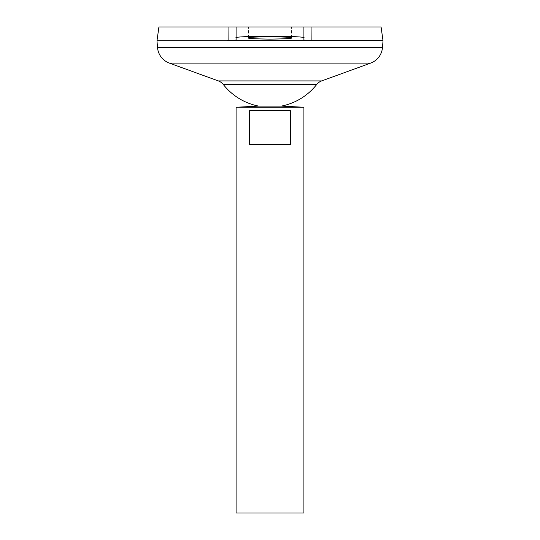 <?xml version="1.0" encoding="UTF-8"?>
<svg xmlns="http://www.w3.org/2000/svg" width="540" height="540" viewBox="0 0 540 540"><rect width="100%" height="100%" fill="white"/><g stroke="black" fill="none" stroke-linecap="round" stroke-linejoin="round"><path stroke-width="0.41" stroke-dasharray="2.7 2.03" d="M248.528 37.922L248.528 27L291.472 27L248.528 27M291.472 37.922L291.472 27M156.998 40.811L383.002 40.811L156.998 40.79M316.643 84.551L223.357 84.551M281.3 106.117L258.701 106.117M381.085 27L236.095 27L236.095 40.028M228.926 27L158.915 27M383.022 40.79L156.978 40.79L383.022 40.811M303.905 513L236.095 513M303.905 107.244L236.095 107.244M249.656 110.639L249.656 144.544L290.344 144.544L290.344 110.639L249.656 110.639M249.656 144.544L290.344 144.544L249.656 144.544M303.905 40.028L303.905 27M321.658 80.919L218.342 80.919M370.622 63.113L169.378 63.113M382.469 47.594L157.531 47.594"/><path stroke-width="0.81" d="M291.472 37.922C292.694 38.489 285.538 38.887 270 39.116C254.462 38.887 247.306 38.489 248.528 37.922C247.306 37.361 254.462 36.963 270 36.734C285.538 36.963 292.694 37.361 291.472 37.922M258.701 106.117L281.3 106.117L303.905 107.244L236.095 107.244L258.701 106.117A59.346 59.346 0 0 1 223.357 84.551L316.643 84.551A11.3 11.3 0 0 1 321.658 80.919L370.622 63.113A18.083 18.083 0 0 0 382.469 47.594L383.022 40.811L156.978 40.811L383.022 40.79L381.085 27L311.074 27L311.135 40.615L303.905 40.028L303.905 27L311.074 27M290.344 110.639L290.344 144.544L249.656 144.544L249.656 110.639L290.344 110.639M236.095 107.244L236.095 513L303.905 513L303.905 107.244M223.357 84.551A11.3 11.3 0 0 0 218.342 80.919L169.378 63.113A18.083 18.083 0 0 1 157.531 47.594L156.978 40.811L158.915 27L236.095 27L228.926 27L228.866 40.615L311.135 40.615M303.905 27L236.095 27L236.095 37.922C234.164 37.037 245.471 36.41 270 36.045C294.529 36.41 305.836 37.037 303.905 37.922M228.866 40.615L236.095 40.028L236.095 37.922M157.531 47.594L382.469 47.594M169.378 63.113L370.622 63.113M218.342 80.919L321.658 80.919M281.3 106.117A59.346 59.346 0 0 0 316.643 84.551"/></g></svg>
